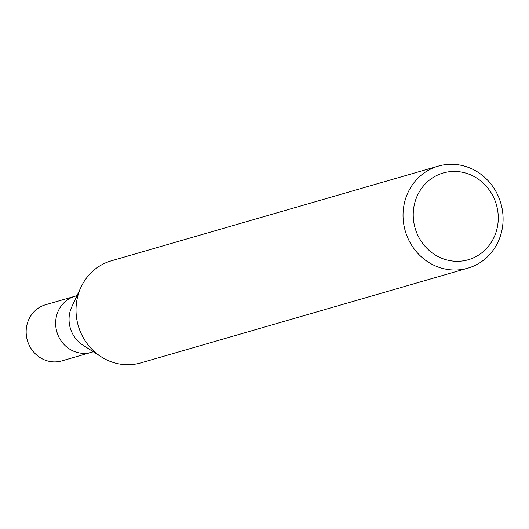 <?xml version="1.0" encoding="UTF-8"?>
<svg xmlns="http://www.w3.org/2000/svg" width="529" height="529" viewBox="0 0 529 529"><rect width="100%" height="100%" fill="white"/><g stroke="black" fill="none" stroke-linecap="round" stroke-linejoin="round"><path stroke-width="0.79" d="M93.296 351.765L91.286 352.347A29.214 27.369 -106.2 0 1 83 353.339A29.214 27.369 -106.2 0 1 55.935 327.537A29.214 27.369 -106.2 0 1 75.025 296.22L77.042 295.638M455.978 171.462A45.157 42.294 -106.2 0 1 498.265 218.186A45.157 42.294 -106.2 0 1 455.509 261.266A45.157 42.294 -106.2 0 1 413.222 214.543A45.157 42.294 -106.2 0 1 455.978 171.462M453.34 164.314A53.125 49.759 -106.2 0 1 502.55 211.216A53.125 49.759 -106.2 0 1 467.841 268.163A53.125 49.759 -106.2 0 1 452.784 269.969A53.125 49.759 -106.2 0 1 403.574 223.059A53.125 49.759 -106.2 0 1 438.283 166.113A53.125 49.759 -106.2 0 1 453.34 164.314M467.841 268.163L140.82 362.887A53.125 49.759 -106.2 0 1 125.763 364.686A53.125 49.759 -106.2 0 1 76.553 317.784A53.125 49.759 -106.2 0 1 111.262 260.837L438.283 166.113M100.979 356.665L82.941 345.153A29.214 27.369 -106.2 0 1 71.825 306.76L80.917 287.386M91.034 352.42L61.8 360.89A29.221 27.369 -106.2 0 1 53.515 361.876A29.221 27.369 -106.2 0 1 26.45 336.08A29.221 27.369 -106.2 0 1 45.54 304.757L74.774 296.293"/></g></svg>
